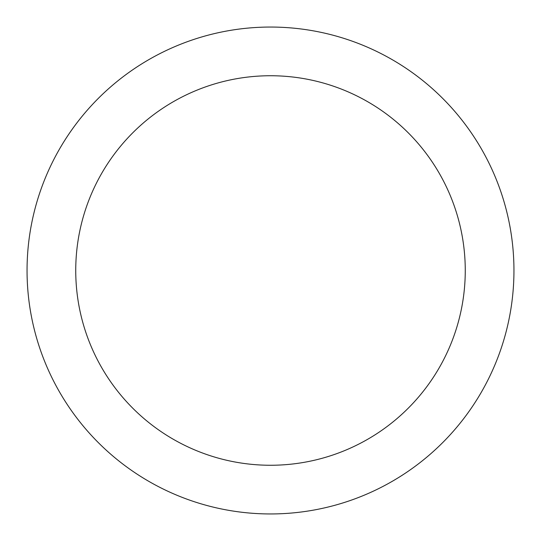 <?xml version="1.0" encoding="UTF-8"?>
<svg xmlns="http://www.w3.org/2000/svg" width="541" height="541" viewBox="0 0 541 541"><rect width="100%" height="100%" fill="white"/><g stroke="black" fill="none" stroke-linecap="round" stroke-linejoin="round"><path stroke-width="0.81" d="M465.26 270.5A194.76 194.76 0 0 0 270.5 75.74A194.76 194.76 0 0 0 75.74 270.5A194.76 194.76 0 0 0 270.5 465.26A194.76 194.76 0 0 0 465.26 270.5M513.95 270.5A243.45 243.45 0 0 0 270.5 27.05A243.45 243.45 0 0 0 27.05 270.5A243.45 243.45 0 0 0 270.5 513.95A243.45 243.45 0 0 0 513.95 270.5"/></g></svg>
